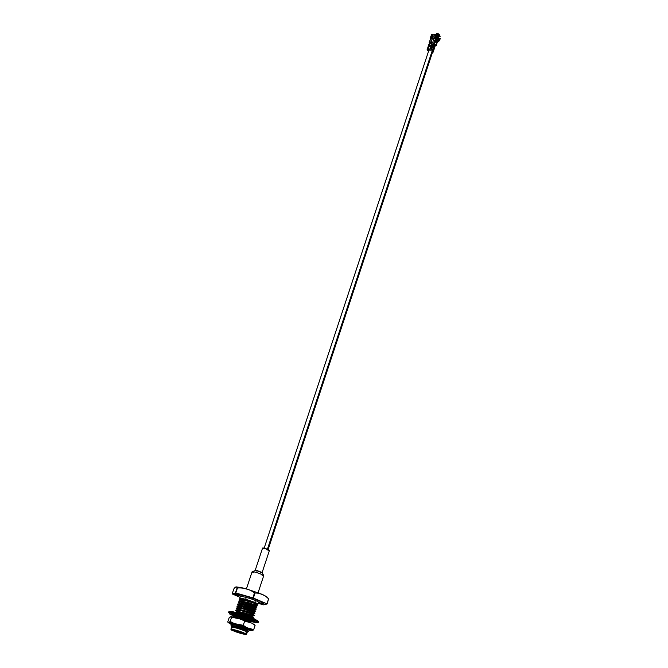 <?xml version="1.0" encoding="UTF-8"?>
<svg xmlns="http://www.w3.org/2000/svg" width="668" height="668" viewBox="0 0 668 668"><rect width="100%" height="100%" fill="white"/><g stroke="black" fill="none" stroke-linecap="round" stroke-linejoin="round"><path stroke-width="1" d="M435.118 42.142L435.753 42.184L434.091 40.806L434.91 41.207L433.975 44.03L434.634 42.034M433.741 48.522L433.507 46.835L430.05 46.727M430.184 46.743L433.507 46.835L267.425 549.154L433.532 48.038M434.409 45.391L434.158 44.155L431.378 43.837L431.829 43.387L431.369 43.837M431.386 43.837L434.158 44.155L433.315 46.702L434.158 44.155L434.125 45.157M253.389 572.718L252.086 571.816L253.523 571.775C257.865 572.726 261.263 574.021 263.718 575.666C261.071 573.954 257.673 572.668 253.523 571.775L252.086 571.783L246.383 589.001M263.568 575.365L262.132 572.509L256.094 570.205L252.379 571.666M258.048 592.858L263.735 575.632L262.132 575.607M262.14 572.493L269.471 550.307L263.442 547.994L262.582 548.027L255.243 570.213L262.14 572.493L260.57 572.351M256.587 571.031L255.243 570.213M263.91 548.879L262.591 548.086L263.442 547.994C267.876 549.205 269.596 549.989 268.611 550.34L267.901 550.198M247.87 630.625L246.684 630.433L247.402 630.325L245.039 629.415L247.987 630.283L245.156 629.072L231.779 626.325L245.039 629.415L241.39 627.853L233.775 626L231.729 626.325M231.863 626.283L231.512 626.843M232.447 624.271L240.38 625.657L232.447 624.271M234.493 623.929L232.406 624.271M247.995 628.521L246.717 628.196L247.995 628.521M239.336 618.635L247.895 620.781L235.854 617.633L244.129 619.553L250.6 622.367L239.336 618.635M235.203 615.996L248.546 618.793L251.277 620.305L244.705 617.825L235.203 615.996M234.301 614.602L235.253 615.704L237.207 615.645L246.358 617.958L237.207 615.645L235.228 615.754L231.662 614.184L233.867 614.919L231.955 613.884L233.291 613.984L246.016 617.599L254.951 621.616L252.746 620.889L254.608 621.9L253.239 621.783L239.754 617.09L249.022 619.904L252.137 621.724L248.897 621.056L252.011 621.582L248.905 620.255L239.645 617.432L233.892 616.23L233.575 616.731M250.6 622.367L247.895 620.781L250.592 621.891L252.011 621.582M249.256 616.639L251.611 617.574L249.256 616.639M249.531 619.612L250.584 619.871L249.531 619.612M250.408 619.403L248.989 618.852L250.408 619.403M252.646 616.172L250.776 615.838L252.178 615.854L249.832 614.911L252.754 615.829L249.941 614.568L236.572 611.863L238.459 611.846L249.832 614.911L246.191 613.333L238.576 611.504L236.514 611.871M253.322 614.109L251.46 613.783L252.863 613.783L250.517 612.84L253.439 613.767L250.625 612.498L237.265 609.792L239.144 609.784L250.517 612.84L246.876 611.262L239.261 609.433L237.198 609.8M250.742 615.453L252.011 615.771L250.742 615.453M254.007 612.047L252.137 611.721L253.548 611.721L251.201 610.769L254.116 611.704L251.31 610.427L237.95 607.73L239.829 607.713L251.201 610.769L247.561 609.191L239.946 607.371L237.883 607.738M251.427 613.399L252.729 613.717L251.427 613.399M254.683 609.984L252.813 609.667L254.224 609.65L251.878 608.698L254.8 609.642L251.995 608.356L238.643 605.659L240.513 605.642L251.878 608.698L248.245 607.12L240.63 605.3L238.568 605.676M252.103 611.345L253.439 611.663L252.103 611.345M255.368 607.922L253.498 607.613L254.909 607.588L252.562 606.636L255.477 607.579L252.679 606.285L239.328 603.596L241.198 603.58L252.562 606.636L248.93 605.049L241.315 603.237L239.253 603.605M252.78 609.291L254.141 609.608L252.78 609.291M256.044 605.868L254.274 605.584L255.594 605.525L253.247 604.565L256.161 605.517L253.364 604.223L240.012 601.534L241.883 601.509L253.247 604.565L249.615 602.979L242 601.167L239.937 601.542M253.456 607.229L254.85 607.563L253.456 607.229M240.705 599.472L254.015 602.244L242.684 599.104L240.689 599.254L242.684 599.104L252.228 601.526L244.638 599.021L239.737 598.344L240.614 595.94L239.737 598.344L240.188 598.837L239.895 598.102L244.638 599.021L252.228 601.526L256.696 603.738L250.183 601.258L240.705 599.472M248.755 629.957L246.166 628.546L249.523 629.648L246.283 628.204L237.006 625.39L231.153 624.496L231.32 625.607L230.836 624.989M241.014 613.291L250.391 615.762L241.014 613.291L250.391 615.762L253.498 617.599L241.014 613.291M254.182 615.537L252.02 615.186L254.065 615.395L250.959 614.034L254.291 615.195L251.076 613.692L241.816 610.869L235.946 610.034L236.105 611.187L235.629 610.544M254.859 613.475L252.696 613.132L254.75 613.324L251.644 611.963L254.976 613.132L251.761 611.621L242.501 608.798L236.622 607.972L236.781 609.124L236.313 608.481M252.287 610.777L255.435 611.27L252.329 609.892L255.66 611.07L252.446 609.55L243.069 607.07L252.329 609.892L248.129 608.105L243.185 606.728L237.307 605.909L237.466 607.07L236.99 606.419M255.493 609.341L256.12 609.208L255.702 608.949L253.013 607.822L256.337 609.007L253.13 607.479L243.762 604.999L253.013 607.822L248.813 606.026L243.87 604.657L237.992 603.847L238.15 605.008L237.674 604.356M256.161 607.287L256.804 607.145L253.698 605.759L257.021 606.945L253.807 605.408L244.446 602.928L253.698 605.759L249.498 603.955L244.555 602.586L238.676 601.784L238.827 602.953L238.359 602.294M257.581 605.225L254.383 603.688L257.581 605.225L257.18 604.473L254.491 603.346L245.239 600.515L239.361 599.722L239.511 600.899L239.044 600.231M232.489 627.795L231.629 627.085C235.512 627.661 239.804 628.905 244.496 630.809L247.185 632.229L246.074 632.287M246.517 634.324L247.193 632.287L244.496 630.809L245.423 630.007L231.896 626.325L245.423 630.007L244.496 630.809C239.428 628.78 235.128 627.553 231.596 627.127L230.919 629.164C234.451 629.598 238.752 630.826 243.82 632.855L246.517 634.324L243.82 632.855C239.127 630.959 234.844 629.715 230.961 629.122L230.919 629.164M248.412 631.602L245.423 630.007L248.254 631.594M240.722 599.204L240.188 598.837L240.722 599.204M246.267 597.426L245.674 599.221L254.809 602.402L255.41 600.557L254.809 602.402L257.915 604.231L256.938 604.348C258.599 604.373 257.89 603.73 254.809 602.402L244.638 599.021L245.674 599.221L246.267 597.426M240.037 601.258L239.511 600.899L240.037 601.258M239.186 600.089L240.447 601.1L239.186 600.089M253.756 606.335L254.842 606.627L253.756 606.335M238.384 602.244L239.344 603.338L241.315 603.237L248.93 605.049L255.376 607.454L256.804 607.145M238.501 602.152L239.779 603.162L238.501 602.152M238.685 605.375L238.15 605.008L238.685 605.375M237.816 604.214L239.111 605.225L237.816 604.214M252.404 610.435L253.489 610.736M238.008 607.429L237.466 607.07L238.008 607.429M237.14 606.277L238.443 607.287L237.14 606.277M251.719 612.489L254.466 613.149L251.719 612.489M252.02 615.186L250.934 614.886L252.02 615.186M237.224 609.425L236.781 609.124L237.224 609.425M236.455 608.339L237.775 609.35L236.455 608.339M251.043 614.543L253.773 615.211L251.043 614.543M236.53 611.47L236.105 611.187L236.53 611.47M235.779 610.402L237.107 611.412L235.779 610.402M250.366 616.606L253.072 617.265L250.366 616.606M253.498 617.599L250.391 615.762L253.422 617.299M250.249 619.194L249.573 619.002L250.249 619.194M235.203 612.28L241.131 612.94L235.203 612.28M234.46 614.51L239.186 615.57L234.46 614.51M249.005 620.714L251.661 621.382L249.005 620.714M233.733 616.589L234.61 617.315L233.733 616.589M232.573 623.912L231.779 623.369L232.573 623.912M231.896 625.974L231.32 625.607L231.896 625.974M231.003 624.856L232.439 625.874L231.003 624.856M231.629 627.085L231.312 626.434L231.896 626.325L235.428 626.935L231.896 626.325M230.953 624.73L237.006 625.39L249.323 629.682M233.683 616.464L239.754 617.09L249.022 619.904L252.061 621.424M235.729 610.268L241.816 610.869L251.076 613.692L254.116 615.245M236.414 608.206L242.501 608.798L251.761 611.621L254.792 613.182M237.098 606.135L243.185 606.728L252.446 609.55L255.477 611.12M237.783 604.081L243.87 604.657L253.13 607.479L256.161 609.057M254.166 608.682L253.08 608.381M238.468 602.01L244.555 602.586L253.807 605.408L256.846 607.003M239.144 599.947L245.239 600.515L254.491 603.346L257.531 604.941M230.886 624.922L231.846 626.025L241.39 627.853L247.845 630.158L249.264 629.84M232.046 623.403L232.522 623.962L234.46 623.92M235.662 610.485L236.622 611.579L238.576 611.504L246.191 613.333L252.646 615.704L254.065 615.395M236.347 608.423L237.299 609.517L239.261 609.433L246.876 611.262L253.322 613.641L254.75 613.324M237.023 606.36L237.983 607.462L239.946 607.371L247.561 609.191L254.015 611.579L255.435 611.27M237.708 604.298L238.668 605.4L240.63 605.3L248.245 607.12L254.692 609.517L256.12 609.208M239.069 600.181L240.029 601.284L242 601.167L249.615 602.979L256.061 605.392L257.489 605.083M251.611 612.832L252.696 613.132M250.249 616.948L251.335 617.249M266.941 603.855L253.381 598.044L235.787 592.975L232.347 593.994L238.317 596.541L232.172 593.885L235.445 592.908L237.098 587.915C236.664 586.254 235.562 586.587 233.817 588.942L232.172 593.885L233.817 588.942L234.952 587.531L236.631 586.938L237.441 587.982L235.787 592.975L252.863 597.868L254.516 592.85C249.473 589.193 243.778 587.573 237.441 587.982C243.778 587.573 249.473 589.193 254.516 592.85L255.034 593.034L253.381 598.044L266.941 603.855L268.586 598.87C264.745 594.904 260.228 592.959 255.034 593.034C260.228 592.959 264.745 594.904 268.586 598.87L267.108 603.972L263.534 604.832L267.108 603.972L268.586 598.87L266.941 603.855M259.601 603.73L263.534 604.832L259.601 603.73M238.276 596.215C225.308 590.654 252.32 597.083 259.017 600.741C264.653 603.029 265.062 603.947 260.253 603.488L263.868 603.621L259.017 600.741C256.044 599.054 235.587 592.549 235.295 594.169M243.528 633.105C238.401 630.684 225.333 627.853 233.742 630.976C238.793 633.364 251.903 636.22 243.528 633.105L246.125 634.458C243.119 634.216 238.994 633.055 233.742 630.976L231.153 629.506C234.894 630.083 239.019 631.277 243.528 633.105L243.528 633.105M234.017 631.035C226.085 628.095 238.418 630.759 243.252 633.047C251.151 635.986 238.785 633.289 234.017 631.035L245.674 634.416L243.252 633.047C238.292 631.085 234.384 629.982 231.546 629.749L234.017 631.035L245.39 634.057L234.301 630.792L234.518 630.141L234.301 630.792L231.98 629.623L234.017 631.035M267.476 597.534C266.757 595.263 242.041 587.172 239.695 587.364L236.823 587.013L239.695 587.364C242.041 587.172 266.757 595.263 267.476 597.534M253.381 598.044L255.034 593.034L254.516 592.85L252.863 597.868L253.381 598.044M235.787 592.975L237.441 587.982L235.787 592.975M239.102 625.306L244.922 627.369M236.773 625.766L246.659 628.722M246.141 627.736L246.567 628.112M256.696 603.738L253.932 602.494L256.27 603.463M239.361 599.722L245.239 600.515L239.361 599.722M238.676 601.784L244.555 602.586L238.676 601.784M237.992 603.847L243.87 604.657L237.992 603.847M237.307 605.909L243.185 606.728L237.307 605.909M236.622 607.972L242.501 608.798L236.622 607.972M235.946 610.034L241.816 610.869L235.946 610.034M233.892 616.23L239.754 617.09L233.892 616.23M231.153 624.496L237.006 625.39L231.153 624.496M246.676 620.363L246.935 619.57L246.676 620.363M248.045 616.222L248.304 615.42L248.045 616.222M248.421 615.078L248.613 614.493L248.421 615.078M248.73 614.142L248.989 613.349L248.73 614.142M249.106 613.007L249.298 612.422L249.106 613.007M249.414 612.072L249.673 611.278L249.414 612.072M249.79 610.936L249.982 610.352L249.79 610.936M250.099 610.009L250.358 609.208L250.099 610.009M250.475 608.857L250.667 608.281L250.475 608.857M251.16 606.786L251.352 606.21L251.16 606.786M251.469 605.868L251.727 605.066L251.469 605.868M251.844 604.715L252.036 604.139L251.844 604.715M252.529 602.653L252.721 602.077L252.529 602.653M252.805 619.871C248.095 617.8 241.265 615.612 232.297 613.308C227.738 612.832 228.272 613.717 233.909 615.954L234.334 616.13L233.909 615.954C228.272 613.717 227.738 612.832 232.297 613.308C241.265 615.612 248.095 617.8 252.805 619.871C260.411 623.035 259.101 623.453 248.88 621.098C259.101 623.453 260.411 623.035 252.805 619.871L253.239 619.486L258.332 622.376L253.239 619.486L253.473 618.785C250.35 617.098 229.041 610.293 228.79 611.83C229.041 610.293 250.35 617.098 253.473 618.785L253.239 619.486C250.116 617.8 228.807 611.003 228.556 612.523C228.807 611.003 250.116 617.8 253.239 619.486L252.805 619.871M234.986 616.021L234.468 615.796L234.986 616.021M257.021 621.257L255.368 621.015L257.021 621.257M252.137 621.724L254.608 621.9L252.421 621.156L254.951 621.616L254.174 621.015L242.985 616.572L231.955 613.884L234.151 614.635L231.662 614.184L235.144 616.005M239.561 615.211L239.72 614.727M248.922 617.8L248.763 618.284M251.56 620.923L251.786 620.23L251.56 620.923M229.141 612.331L230.101 612.948L229.141 612.331M256.838 621.791L257.982 621.875L256.838 621.791M229.024 611.671L228.556 612.523L229.082 612.857C228.615 612.113 243.728 615.963 252.83 619.871L258.332 622.376L258.566 621.674L253.473 618.785L258.466 621.407M258.215 621.173L253.322 618.284C250.208 616.564 228.531 609.759 229.366 611.637M249.548 630.392L252.521 630.6L246.567 627.611L234.393 623.611L228.306 622.651L231.395 624.446L228.306 622.651L230.209 621.482L234.393 623.611L243.261 625.306L246.567 627.611L253.698 629.623L252.521 630.6L249.548 630.392M247.143 629.047L248.179 629.314L247.143 629.047M249.456 629.557L249.874 629.54L249.456 629.557M250.007 629.665L249.465 629.815L250.007 629.665M249.431 629.916L246.726 627.97C244.622 626.835 230.051 622.259 230.777 623.503L232.005 624.33C225.149 621.173 243.21 626.091 246.726 627.97C249.49 629.056 250.391 629.699 249.431 629.916M232.155 624.304L230.894 623.344M230.235 616.831L231.019 616.656L229.124 617.842L227.738 622.017L228.306 622.651L227.738 622.017L229.124 617.842L230.235 616.831M236.33 617.758L251.794 623.127L244.655 621.081L243.261 625.306L244.655 621.081L240.455 618.96L231.604 617.274L230.209 621.482L231.604 617.274L231.019 616.656L231.604 617.274L236.33 617.758L231.312 616.681M233.349 623.812L232.823 623.545M232.481 623.478L233.032 623.812L232.481 623.478M255.084 625.423L253.698 629.623L255.084 625.423L251.794 623.127L254.617 624.78M248.496 621.758L240.455 618.96L244.655 621.081L248.496 621.758M253.698 629.623L249.865 628.972L252.521 630.6L253.698 629.623M243.261 625.306L238.518 624.814L246.567 627.611L243.261 625.306M230.209 621.482L229.091 622.484L234.393 623.611L230.209 621.482M258.766 600.632L256.679 601.066L258.766 600.632M437.373 35.487L438.667 38.552L437.674 39.604L436.054 38.385L437.732 39.546L438.651 38.527L437.365 35.538L436.112 38.318L435.519 38.435L437.674 39.604L436.12 39.863L437.674 39.604L436.054 38.385L437.365 35.538L438.667 38.552L437.223 35.487L436.02 36.573L436.029 38.352L436.02 36.573L437.206 35.487M435.427 36.673L436.02 36.573L435.427 36.673M436.797 35.579L436.137 35.12L436.797 35.579L435.945 35.78M438.024 39.053L436.196 37.675L436.722 36.072L438.55 37.45L438.024 39.053L438.55 37.45L437.983 38.919L438.55 37.45L436.722 36.072L436.196 37.675L438.024 39.053M433.407 38.878L433.24 39.362L433.407 38.878M435.252 41.7L435.912 42.201L435.252 41.7M436.229 42.167L436.546 41.232M436.88 40.189L437.281 39.679L436.889 40.214M433.173 39.303L433.382 38.786L434.584 40.873L435.411 40.33L434.584 40.873L433.382 38.786L433.173 39.295M436.246 37.684L437.941 38.953M438.417 37.458L436.747 36.189L438.417 37.458M435.803 35.379L435.436 34.97L436.054 35.287M436.814 35.579L436.146 35.087L436.822 35.571M435.636 41.358L436.58 41.207L434.776 41.015L435.995 40.314L436.179 40.94L435.878 40.33L437.097 40.614L439.678 39.061L436.747 40.472L439.018 38.61L439.995 38.702L439.678 39.061L439.018 38.61L439.678 39.061L437.014 40.873L438.592 40.857L440.262 38.535L438.851 40.698L436.588 41.441L438.317 41.575L439.577 40.506L440.262 38.535L438.759 38.176L440.262 38.535L438.876 41.266L437.423 41.7L436.571 40.848L434.776 41.015L436.58 41.216L436.221 42.218M438.667 38.552L437.715 39.612L436.12 39.863L437.715 39.612L438.642 38.56M436.705 36.197L436.246 37.625M436.672 37.508L438.066 37.308L436.672 37.508M436.538 37.892L436.972 36.481M437.097 38.31L437.448 37.241L437.097 38.31M437.573 38.677L438.233 37.717L437.573 38.677M431.202 48.447L430.568 48.263L431.202 48.889L430.568 48.263L430.067 48.697L430.342 48.129L429.992 48.706L430.351 48.146L431.378 48.346L430.242 47.962L430.1 48.589L430.918 46.827L432.171 47.336L431.177 50.325L427.862 49.574L430.1 50.117L427.395 50.275L428.58 51.169L427.395 50.275L428.681 50.868L427.862 49.574L429.925 49.824L429.941 48.697L431.336 49.098L431.495 48.313L431.277 49.065L430.309 48.722L431.186 48.998L431.202 48.447M434.718 47.411L434.058 46.476L434.459 45.841L434.876 46.768M434.1 43.462L434.417 43.762L434.96 42.134L437.381 42.485L436.905 42.259L436.129 45.608L435.035 45.867L436.129 45.608L435.795 45.057L434.668 45.566L436.129 45.608L436.045 44.856L435.711 45.324L434.125 43.562M434.25 46.025L433.824 46.985L434.359 45.357L435.135 46.184L434.768 45.633L434.25 46.025M433.649 46.944L434.701 47.311M434.651 47.161L434.208 46.459L434.601 47.687M432.405 51.277L432.806 51.545L434.526 47.912L433.824 46.985M433.39 48.288L434.167 49.106L433.799 48.555L432.806 51.545L433.181 52.096L432.605 51.97L433.106 52.196L432.305 52.881L433.106 52.196L432.806 51.545M433.423 50.584L433.465 51.119L433.666 50.417M434.81 47.161L434.342 46.919L434.592 47.812L433.799 48.564M433.507 50.743L433.615 50.025M433.632 43.545L432.28 42.401L429.958 42.276L431.478 42.142L434.075 43.504L431.127 41.842L429.173 42.226L429.958 42.276L429.173 42.226L429.415 43.645L429.716 43.186L429.85 43.654L429.182 42.201L431.127 41.842L432.163 38.719L431.77 38.485L430.726 38.577L429.607 41.975L430.726 38.577L431.77 38.485L433.59 39.763L434.618 41.875L434.075 43.504L434.618 41.875L433.59 39.763L432.73 42.36L434.066 43.545M432.505 47.62L429.257 46.626L430.918 46.827L430.526 48.088L431.495 48.313L430.526 47.996L431.495 48.313L431.336 49.098L430.284 48.739L429.925 49.824L431.177 50.325L432.171 47.336M432.839 45.766L433.474 44.689L432.931 46.326L431.344 45.533L429.866 45.624L431.52 45.825L431.887 43.896L429.816 43.654L431.887 43.896L431.52 45.825L429.866 45.624L432.714 45.666M432.889 45.107L432.806 45.708L431.862 45.207L432.714 45.7L431.945 45.299L432.714 45.7L431.945 45.299L432.889 45.123M433.14 44.405L432.981 45.165L432.037 44.664L432.889 45.157L432.138 44.714L432.889 45.157L432.263 44.355L433.14 44.405L431.887 43.896L433.14 44.405M429.941 48.697L430.242 47.962L430.284 48.739M429.257 46.626L429.683 45.332L429.248 46.626M429.925 44.171L427.862 49.574L427.395 50.275L427.094 49.774L427.862 49.574L429.724 44.681L428.622 45.148L429.44 44.906M429.749 44.706L428.789 44.681M428.756 44.748L429.933 44.197M429.023 44.405L429.616 44.364M428.923 45.649L428.622 45.148L429.758 44.739M433.507 50.751L433.649 49.991M431.027 38.101L430.534 37.817L430.576 38.602L430.184 38.034L431.244 37.45L432.238 34.46L431.703 34.293L430.534 37.817L432.179 34.227L431.244 37.45L431.637 37.742L431.027 38.101M430.017 42.268L429.716 43.186L430.017 42.268M432.505 34.519L431.637 37.742L432.622 34.753L432.254 34.327M431.503 34.886L430.184 38.034M430.518 39.237L429.182 42.201M431.244 37.45L431.336 38.051L431.244 37.45M437.148 41.65L436.822 42.142L437.148 41.65M434.659 44.898L434.484 45.441L434.659 44.898M431.854 43.512L432.213 42.418M429.415 44.906L428.839 44.965M429.708 44.096L428.981 44.422L429.708 44.096M429.816 43.654L429.073 44.063L429.816 43.654M430.576 48.246L431.311 48.388L430.576 48.246M431.52 45.825L432.146 46.075L431.52 45.825M432.163 38.719L431.127 41.842L432.73 42.36L433.59 39.763L432.163 38.719M433.181 51.97L433.465 51.119M433.482 50.426L433.649 49.925L433.682 50.409M433.782 50.15L434.091 49.215M434.985 46.618L434.4 46.593L434.826 47.111L434.509 46.134L434.876 46.727L434.584 46.05L435.135 46.184M436.797 42.251L436.964 41.6L436.822 42.259M437.164 42.485L436.413 45.407M434.041 43.854L436.045 44.856L434.417 43.762L436.045 44.856L436.905 42.259L434.96 42.134L434.417 43.762M432.288 35.771L432.739 35.897L432.204 37.157L432.204 36.039L432.806 35.763L432.438 37.024L431.795 37.249M430.159 42.259L430.91 42.618L430.159 42.259M434.542 37.466L434.676 38.544L434.542 37.466M436.438 40.857L436.588 41.441L437.097 40.614L436.363 40.397L436.438 40.857M436.045 40.063L435.402 35.838L434.81 35.571L435.661 40.665L436.045 40.063L435.202 34.703L434.81 35.571L435.202 34.703L435.703 35.68L436.146 39.804L435.661 40.665L434.81 35.571L435.402 35.838L436.045 40.063M434.701 35.938L432.63 36.272L434.701 35.938M431.378 38.034L433.248 37.867L433.382 38.786L433.248 37.867L431.378 38.034M438.609 36.665L437.047 34.686L435.369 34.986L436.58 34.719L438.876 36.464L439.836 36.164L438.717 37.007L440.128 36.356L439.46 34.803L437.991 33.542L436.438 33.567L437.991 33.542L439.46 34.803L440.128 36.356L437.039 34.043L439.836 36.164L437.189 34.302L439.602 36.13L438.609 36.665M435.954 34.845L437.114 34.686M434.96 35.179L435.085 34.519L436.538 34.193L436.438 33.567L437.189 34.302L436.58 34.719L437.189 34.302L436.438 33.567L436.538 34.21L435.411 34.385L435.503 34.953L435.085 34.519L434.96 35.179M434.517 34.494L432.547 34.986L434.684 34.886M435.778 34.227L434.467 34.544L435.778 34.227M432.78 39.011L433.248 37.867L432.78 39.011M436.338 42.226L436.58 41.266L436.338 42.226M436.137 35.037L435.544 35.279M432.305 37.141L432.806 35.763L432.33 35.755M428.973 49.975L264.161 548.136M432.739 51.561L268.144 549.455M240.622 599.48L239.829 598.211M247.185 632.229L248.655 631.477M239.712 598.211L240.472 595.906M258.675 601.926L257.915 604.231M248.087 631.118L247.678 630.642M248.955 629.264L248.521 628.763M251.669 620.973L251.101 620.33M253.013 616.831L252.471 616.205M253.698 614.769L253.155 614.142M254.366 612.69L253.84 612.08M255.042 610.619L254.516 610.026M255.719 608.556L255.201 607.963M256.403 606.486L255.886 605.901M234.067 617.19L233.616 616.664M252.02 617.75L253.381 617.457M254.9 602.862L254.717 603.429L254.9 602.862M254.224 604.932L254.032 605.492L254.224 604.932M253.924 605.843L253.648 606.653L253.924 605.843M253.539 606.995L253.347 607.563L253.539 606.995M252.855 609.066L252.671 609.634L252.855 609.066M252.554 609.976L252.287 610.786L252.554 609.976M252.17 611.128L251.986 611.704L252.17 611.128M251.869 612.047L251.602 612.857L251.869 612.047M251.485 613.199L251.302 613.775L251.485 613.199M251.185 614.117L250.917 614.927L251.185 614.117M250.809 615.27L250.617 615.846L250.809 615.27M250.5 616.188L250.233 616.99L250.5 616.188M249.44 619.411L249.248 619.987L249.44 619.411M249.131 620.33L248.872 621.131L249.131 620.33M250.842 629.431L253.03 630.358M229.233 622.426L230.368 622.659M235.662 593.969C235.403 595.931 247.277 596.507 257.314 601.325C260.779 603.396 262.9 604.039 263.693 603.237M259.66 602.394L260.261 603.596L258.14 603.538M239.946 597.518L238.209 596.307L239.411 595.697M431.962 45.257L432.856 45.775M428.622 45.148L427.094 49.774M428.798 44.606L429.599 44.355M432.872 45.098L432.138 44.714M434.167 49.106L433.782 50.275M433.181 52.096L433.532 51.01M432.288 42.41L430.651 42.66M435.419 44.781L434.559 44.915M432.43 36.949L432.739 35.913"/></g></svg>
